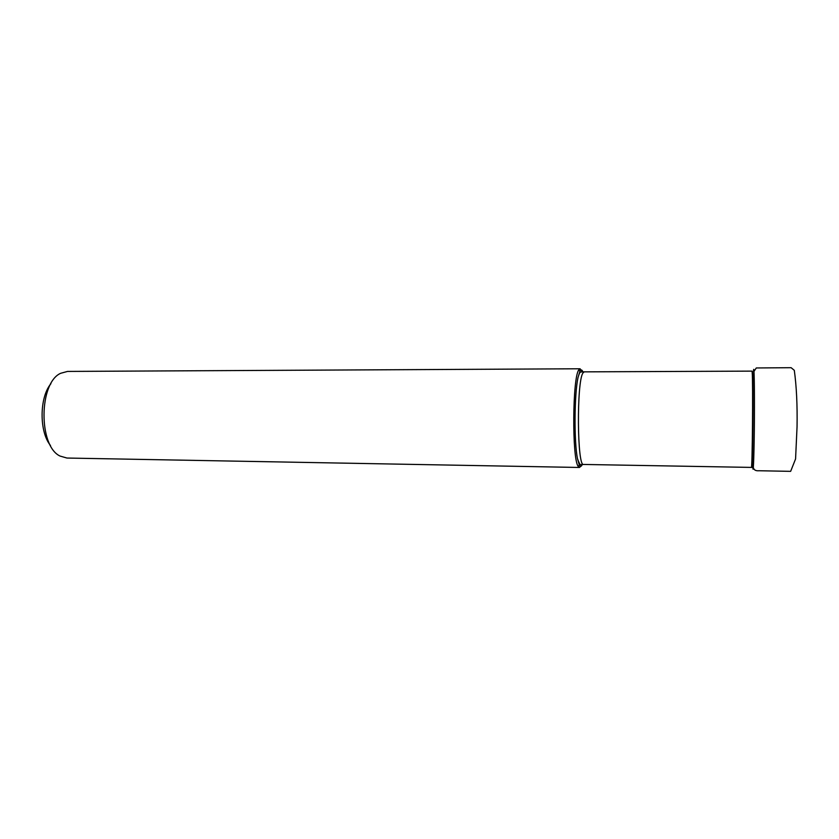 <?xml version="1.0" encoding="UTF-8"?>
<svg xmlns="http://www.w3.org/2000/svg" width="839" height="839" viewBox="0 0 839 839"><rect width="100%" height="100%" fill="white"/><g stroke="black" fill="none" stroke-linecap="round" stroke-linejoin="round"><path stroke-width="1.26" d="M581.291 465.236L581.574 464.46L583.556 464.449L751.356 467.407C752.342 470.836 753.128 381.672 752.184 372.327L751.996 371.121L752.677 372.338C753.642 381.535 752.877 469.662 751.87 467.396L751.356 467.407M583.556 464.449C577.18 467.575 576.508 382.049 582.906 373.03L584.164 371.855L582.203 371.824L580.085 368.772L578.732 369.978C572.492 378.001 571.967 458.157 578.102 466.253L579.434 467.47L580.777 466.316M582.906 371.834C581.951 369.59 580.966 369.349 579.948 371.121L577.977 377.686C574.327 394.603 574.012 441.576 577.442 458.534L579.33 465.131C580.315 466.914 581.312 466.694 582.297 464.449M50.906 383.717C39.339 397.466 39.118 431.634 50.497 445.53M580.085 368.772L67.529 371.425L60.67 373.292C38.772 382.825 38.353 446.264 60.125 456.091L66.952 458.042L579.434 467.47M751.681 464.449L753.894 468.896C754.712 470.343 756.421 470.952 759.012 470.742L790.642 471.35L795.571 458.964L797.05 426.789C797.417 404.954 796.494 386.129 794.302 370.324L791.114 367.692L756.285 367.964L754.104 371.226M753.474 371.184C754.072 362.375 754.618 385.95 754.408 418.944C754.261 448.12 753.359 476.3 752.866 467.659L752.751 467.365M584.164 371.855L751.996 371.121M579.948 371.121L578.732 369.978M579.33 465.131L578.102 466.253M577.977 377.686C579.057 373.869 579.938 372.013 580.64 372.138L582.203 371.824M577.442 458.534C579.33 463.936 580.714 465.907 581.584 464.46"/></g></svg>
